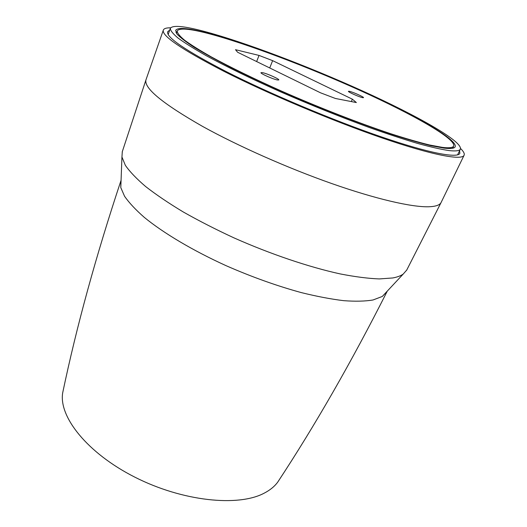 <?xml version="1.0" encoding="UTF-8"?>
<svg xmlns="http://www.w3.org/2000/svg" width="527" height="527" viewBox="0 0 527 527"><rect width="100%" height="100%" fill="white"/><g stroke="black" fill="none" stroke-linecap="round" stroke-linejoin="round"><path stroke-width="0.79" d="M208.152 33.484C189.522 28.642 179.213 27.793 177.224 30.955C177.217 33.017 179.661 36.093 184.569 40.184C190.939 44.841 199.812 50.388 211.169 56.83C229.871 67.034 254.264 78.938 281.833 91.23C319.145 107.627 359.012 123.147 390.777 133.739C405.915 138.608 418.886 142.369 429.689 145.011L442.449 147.389C449.169 148.186 452.917 147.738 453.688 146.032C456.053 138.772 412.793 114.352 360.422 90.631C307.755 66.797 246.326 43.477 208.152 33.484M443.932 148.107C450.671 148.904 454.432 148.443 455.203 146.73C457.594 139.372 413.827 114.682 360.936 90.723C307.748 66.646 245.714 43.089 207.058 32.951C188.152 28.03 177.685 27.167 175.662 30.362L176.986 34.051C180.129 37.457 185.84 41.857 194.12 47.252C203.87 53.174 215.951 59.854 230.371 67.285C245.957 75.038 263.013 83.062 281.523 91.355C319.303 107.949 359.651 123.654 391.765 134.352C407.061 139.273 420.164 143.061 431.066 145.729L443.932 148.107M453.516 147.995L453.121 147.204M349.394 91.329C352.813 91.981 364.177 97.073 363.511 97.666L362.602 97.66C359.262 97.06 347.708 91.882 348.426 91.316L349.394 91.329M262.584 72.673C267.182 73.569 279.587 79.129 278.809 79.952L277.288 79.946C272.788 79.116 260.127 73.451 260.97 72.647L262.584 72.673M448.997 150.57C441.092 149.398 430.658 147.026 417.674 143.449C403.339 139.181 387.108 133.832 368.979 127.402C340.185 116.862 310.693 104.992 280.502 91.81C251.432 78.852 225.708 66.303 206.017 55.566C194.061 48.78 184.733 42.944 178.04 38.049C172.896 33.761 170.326 30.533 170.333 28.366C172.481 25.019 183.488 25.948 203.356 31.152C243.645 41.771 307.735 66.138 362.701 91.026C417.338 115.788 462.831 141.42 460.374 149.095C459.584 150.847 455.789 151.335 448.997 150.57M176.789 32.18L175.952 32.457M351.344 101.573L352.372 99.188L356.371 102.554L335.429 98.477L320.554 92.824L237.605 52.245L235.51 49.696L259.034 55.421L272.624 60.645L269.732 67.957M256.642 61.56L259.034 55.421M272.624 60.645L352.372 99.188M459.597 150.702L459.854 153.377C457.476 158.475 429.057 153.238 380.797 136.684C332.656 120.169 269.653 93.635 226.531 71.751C185.623 50.579 165.998 37.246 167.665 31.752L169.74 30.052M460.545 148.489C463.589 151.453 464.768 153.713 464.083 155.274C461.79 160.583 432.674 155.287 382.865 138.212C333.183 121.184 268.012 93.72 223.58 71.145C181.519 49.347 161.44 35.658 163.337 30.085C163.963 28.498 166.4 27.747 170.643 27.819M464.083 155.274L441.066 202.566C439.709 205.155 435.533 206.558 428.543 206.775C411.508 207.203 375.903 199.061 331.707 183.541C287.531 167.994 238.013 146.019 202.671 126.46C162.487 103.542 143.594 87.969 145.999 79.742L163.337 30.085M406.739 270.055L403.201 274.08C400.751 275.838 397.253 277.136 392.727 277.966L379.249 278.928C368.202 278.5 355.205 276.833 340.264 273.928C309.039 267.11 270.47 254.106 233.777 237.789C215.721 229.416 198.896 220.82 183.291 211.986C168.693 203.191 156.157 194.72 145.676 186.571C136.533 178.752 129.747 171.664 125.34 165.3L121.941 157L122.304 151.651M373.017 299.982L382.292 296.457L387.062 291.556C351.357 362.168 314.896 425.711 277.683 482.192C274.495 486.493 270.015 490.143 264.238 493.14C238.25 507.073 182.467 501.375 134.84 477.152C87.126 453.022 58.517 416.567 62.713 392.714C76.567 326.509 95.967 255.858 120.914 180.761L120.795 187.605L124.543 196.222C129.003 202.684 135.604 209.746 144.332 217.407C163.482 233.079 192.711 250.503 226.09 265.687C251.807 276.952 276.892 285.924 301.345 292.61C316.872 296.444 330.982 299.132 343.69 300.667C355.389 301.536 365.165 301.306 373.017 299.982M63.457 389.203L62.713 392.714M176.407 33.247L177.224 30.955M168.205 34.42L170.333 28.366M457.581 154.879L460.374 149.095M452.634 148.232L453.688 146.032M122.198 151.967L145.999 79.742M406.587 270.351L441.066 202.566M382.292 296.457L403.201 274.08M120.795 187.605L121.941 157"/></g></svg>
